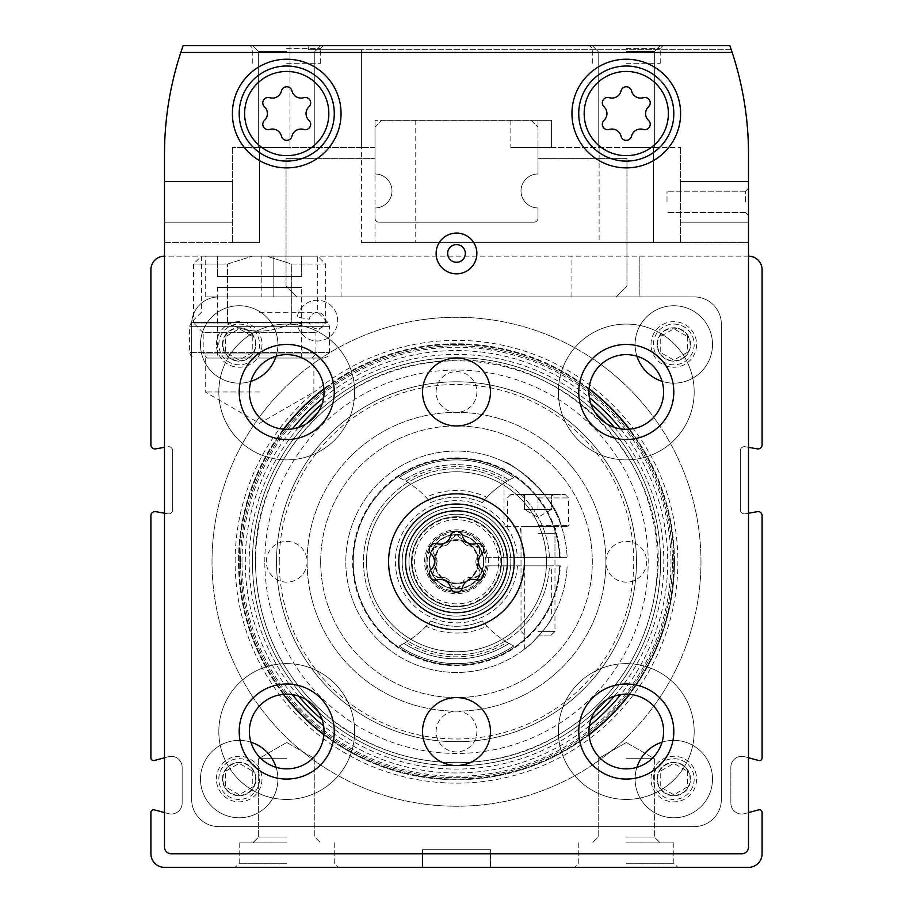<?xml version="1.0" encoding="UTF-8"?>
<svg xmlns="http://www.w3.org/2000/svg" width="913" height="913" viewBox="0 0 913 913"><rect width="100%" height="100%" fill="white"/><g stroke="black" fill="none" stroke-linecap="round" stroke-linejoin="round"><path stroke-width="0.68" stroke-dasharray="4.57 3.42" d="M164.488 513.22L167.855 513.814A4.074 4.074 0 0 0 172.637 509.808L172.637 450.737A4.074 4.074 0 0 0 167.855 446.719A4.074 4.074 0 0 1 172.637 450.737L172.637 509.808A4.074 4.074 0 0 1 167.855 513.814L155.689 511.668A4.074 4.074 0 0 0 150.907 515.685L150.907 757.87A2.716 2.716 0 0 0 154.331 760.495L168.471 756.706A10.865 10.865 0 0 1 182.144 767.205L182.144 803.155A10.865 10.865 0 0 1 168.471 813.654L154.331 809.865A2.716 2.716 0 0 0 150.907 812.49L150.907 853.769A13.581 13.581 0 0 0 164.488 867.35L748.512 867.35A13.581 13.581 0 0 0 762.093 853.769L762.093 812.49A2.716 2.716 0 0 0 758.669 809.865L744.529 813.654A10.865 10.865 0 0 1 730.856 803.155L730.856 767.205A10.865 10.865 0 0 1 744.529 756.706L758.669 760.495A2.716 2.716 0 0 0 762.093 757.87L762.093 515.685A4.074 4.074 0 0 0 757.311 511.668L745.145 513.814A4.074 4.074 0 0 1 740.363 509.808L740.363 450.737A4.074 4.074 0 0 1 745.145 446.719L757.311 448.865A4.074 4.074 0 0 0 762.093 444.848L762.093 269.746A13.581 13.581 0 0 0 748.512 256.165L639.853 256.165L639.853 296.919L218.823 296.919A27.162 27.162 0 0 0 191.65 324.081L191.65 799.446A27.162 27.162 0 0 0 218.823 826.607L694.177 826.607A27.162 27.162 0 0 0 721.35 799.446L721.35 324.081A27.162 27.162 0 0 0 694.177 296.919L218.823 296.919A27.162 27.162 0 0 0 191.65 324.081L191.65 799.446A27.162 27.162 0 0 0 218.823 826.607L694.177 826.607A27.162 27.162 0 0 0 721.35 799.446L721.35 324.081A27.162 27.162 0 0 0 694.177 296.919L639.853 296.919L639.853 256.165L164.488 256.165A13.581 13.581 0 0 0 150.907 269.746L150.907 444.848A4.074 4.074 0 0 0 155.689 448.865L164.488 447.313M629.548 694.325A217.99 217.99 0 0 0 629.548 429.19M589.068 388.71A217.99 217.99 0 0 0 323.932 388.71M283.452 429.19A217.99 217.99 0 0 0 283.452 694.325M323.932 734.805A217.99 217.99 0 0 0 589.068 734.805M674.49 561.757A217.99 217.99 0 0 0 456.5 343.767A217.99 217.99 0 0 0 238.51 561.757A217.99 217.99 0 0 0 456.5 779.748A217.99 217.99 0 0 0 674.49 561.757M286.728 867.35L235.12 867.35L286.728 867.35M626.272 867.35L677.88 867.35L626.272 867.35M490.452 867.35L422.548 867.35L490.452 867.35L422.548 867.35L490.452 867.35L490.452 849.695L422.548 849.695L490.452 849.695L422.548 849.695L422.548 867.35L422.548 849.695L490.452 849.695L490.452 867.35L490.452 849.695M164.488 757.767L168.471 756.706A10.865 10.865 0 0 1 182.144 767.205L182.144 803.155A10.865 10.865 0 0 1 168.471 813.654L164.488 812.593M748.512 812.593L744.529 813.654A10.865 10.865 0 0 1 730.856 803.155L730.856 767.205A10.865 10.865 0 0 1 744.529 756.706L748.512 757.767M748.512 513.22L745.145 513.814A4.074 4.074 0 0 1 740.363 509.808L740.363 450.737A4.074 4.074 0 0 1 745.145 446.719L748.512 447.313M259.566 256.165L317.735 256.165L259.566 256.165M748.512 256.165L164.488 256.165M273.147 256.165L205.231 256.165L273.147 256.165L273.147 296.919L273.147 256.165M653.434 779.063A20.371 20.371 0 0 1 683.997 761.431A20.371 20.371 0 0 1 683.997 796.707A20.371 20.371 0 0 1 653.434 779.063M218.823 779.063A20.371 20.371 0 0 1 249.375 761.431A20.371 20.371 0 0 1 249.375 796.707A20.371 20.371 0 0 1 218.823 779.063M218.823 344.452A20.371 20.371 0 0 1 249.375 326.808A20.371 20.371 0 0 1 249.375 362.096A20.371 20.371 0 0 1 218.823 344.452M653.434 344.452A20.371 20.371 0 0 1 683.997 326.808A20.371 20.371 0 0 1 683.997 362.096A20.371 20.371 0 0 1 653.434 344.452M700.967 561.757A244.467 244.467 0 0 0 334.261 350.044A244.467 244.467 0 0 0 334.261 773.482A244.467 244.467 0 0 0 700.967 561.757A244.467 244.467 0 0 0 334.261 350.044A244.467 244.467 0 0 0 334.261 773.482A244.467 244.467 0 0 0 700.967 561.757M309.256 322.049L297.227 324.172A20.371 20.371 0 0 0 328.486 337.65A20.371 20.371 0 0 0 328.486 303.618A20.371 20.371 0 0 0 297.227 317.096L309.256 319.219A8.149 8.149 0 0 1 321.764 313.821A8.149 8.149 0 0 1 321.764 327.447A8.149 8.149 0 0 1 309.256 322.049A8.149 8.149 0 0 0 321.764 327.447A8.149 8.149 0 0 0 321.764 313.821A8.149 8.149 0 0 0 309.256 319.219L297.227 317.096A20.371 20.371 0 0 1 328.486 303.618A20.371 20.371 0 0 1 328.486 337.65A20.371 20.371 0 0 1 297.227 324.172L309.256 322.049M434.485 561.757A22.015 22.015 0 0 1 467.513 542.687A22.015 22.015 0 0 1 467.513 580.828A22.015 22.015 0 0 1 434.485 561.757A22.015 22.015 0 0 1 467.513 542.687A22.015 22.015 0 0 1 467.513 580.828A22.015 22.015 0 0 1 434.485 561.757M408.967 561.757A47.533 47.533 0 0 1 480.272 520.593A47.533 47.533 0 0 1 480.272 602.922A47.533 47.533 0 0 1 408.967 561.757M402.177 561.757A54.324 54.324 0 0 1 483.662 514.715A54.324 54.324 0 0 1 483.662 608.811A54.324 54.324 0 0 1 402.177 561.757A54.324 54.324 0 0 1 483.662 514.715A54.324 54.324 0 0 1 483.662 608.811A54.324 54.324 0 0 1 402.177 561.757M320.68 561.757A135.82 135.82 0 0 1 524.404 444.14A135.82 135.82 0 0 1 524.404 679.386A135.82 135.82 0 0 1 320.68 561.757A135.82 135.82 0 0 1 524.404 444.14A135.82 135.82 0 0 1 524.404 679.386A135.82 135.82 0 0 1 320.68 561.757M242.002 561.757A214.498 214.498 0 0 1 563.743 375.996A214.498 214.498 0 0 1 563.743 747.519A214.498 214.498 0 0 1 242.002 561.757M436.129 391.985A20.371 20.371 0 0 1 466.691 374.341A20.371 20.371 0 0 1 466.691 409.629A20.371 20.371 0 0 1 436.129 391.985A20.371 20.371 0 0 1 466.691 374.341A20.371 20.371 0 0 1 466.691 409.629A20.371 20.371 0 0 1 436.129 391.985M605.901 561.757A20.371 20.371 0 0 1 636.464 544.114A20.371 20.371 0 0 1 636.464 579.401A20.371 20.371 0 0 1 605.901 561.757A20.371 20.371 0 0 1 636.464 544.114A20.371 20.371 0 0 1 636.464 579.401A20.371 20.371 0 0 1 605.901 561.757A149.401 149.401 0 0 0 456.5 412.356A149.401 149.401 0 0 0 307.099 561.757A149.401 149.401 0 0 0 456.5 711.159A149.401 149.401 0 0 0 605.901 561.757M436.129 731.53A20.371 20.371 0 0 1 466.691 713.886A20.371 20.371 0 0 1 466.691 749.174A20.371 20.371 0 0 1 436.129 731.53A20.371 20.371 0 0 1 466.691 713.886A20.371 20.371 0 0 1 466.691 749.174A20.371 20.371 0 0 1 436.129 731.53M266.356 561.757A20.371 20.371 0 0 1 296.919 544.114A20.371 20.371 0 0 1 296.919 579.401A20.371 20.371 0 0 1 266.356 561.757A20.371 20.371 0 0 1 296.919 544.114A20.371 20.371 0 0 1 296.919 579.401A20.371 20.371 0 0 1 266.356 561.757M240.553 561.757A215.947 215.947 0 0 1 564.474 374.741A215.947 215.947 0 0 1 564.474 748.774A215.947 215.947 0 0 1 240.553 561.757A215.947 215.947 0 0 1 564.474 374.741A215.947 215.947 0 0 1 564.474 748.774A215.947 215.947 0 0 1 240.553 561.757M239.195 561.757A217.305 217.305 0 0 1 565.158 373.565A217.305 217.305 0 0 1 565.158 749.95A217.305 217.305 0 0 1 239.195 561.757A217.305 217.305 0 0 1 565.158 373.565A217.305 217.305 0 0 1 565.158 749.95A217.305 217.305 0 0 1 239.195 561.757A217.305 217.305 0 0 1 565.158 373.565A217.305 217.305 0 0 1 565.158 749.95A217.305 217.305 0 0 1 239.195 561.757M259.566 312.303L317.735 312.303L259.566 312.303M259.566 358.033L324.081 358.033L259.566 358.033M259.566 391.985L205.231 391.985L259.566 391.985M250.927 381.337A38.711 38.711 0 0 1 200.483 344.452A38.711 38.711 0 0 1 258.55 310.922A38.711 38.711 0 0 1 258.55 377.971A38.711 38.711 0 0 1 200.483 344.452A38.711 38.711 0 0 1 245.129 306.197A38.711 38.711 0 0 1 276.08 356.184M276.08 767.331A38.711 38.711 0 0 1 245.129 817.318A38.711 38.711 0 0 1 200.483 779.063A38.711 38.711 0 0 1 258.55 745.544A38.711 38.711 0 0 1 258.55 812.593A38.711 38.711 0 0 1 200.483 779.063A38.711 38.711 0 0 1 250.927 742.178M662.073 742.178A38.711 38.711 0 0 1 711.706 771.177A38.711 38.711 0 0 1 677.777 817.569A38.711 38.711 0 0 1 635.106 779.063A38.711 38.711 0 0 1 693.161 745.544A38.711 38.711 0 0 1 693.161 812.593A38.711 38.711 0 0 1 636.92 767.331M636.92 356.184A38.711 38.711 0 0 1 693.161 310.922A38.711 38.711 0 0 1 693.161 377.971A38.711 38.711 0 0 1 635.106 344.452A38.711 38.711 0 0 1 677.777 305.946A38.711 38.711 0 0 1 711.706 352.35A38.711 38.711 0 0 1 662.073 381.337M657.508 344.452A16.297 16.297 0 0 1 678.028 328.703A16.297 16.297 0 0 1 687.923 352.601A16.297 16.297 0 0 1 657.508 344.452M687.386 336.612L687.386 352.292L673.805 360.133L660.225 352.292L660.225 336.612L673.805 328.771L687.386 336.612L673.805 328.771L660.225 336.612L660.225 352.292L673.805 360.133L687.386 352.292L687.386 336.612M651.015 344.452A22.791 22.791 0 0 1 685.207 324.708A22.791 22.791 0 0 1 685.207 364.184A22.791 22.791 0 0 1 651.015 344.452M657.508 779.063A16.297 16.297 0 0 1 678.028 763.325A16.297 16.297 0 0 1 687.923 787.223A16.297 16.297 0 0 1 657.508 779.063M687.386 771.223L687.386 786.915L673.805 794.755L660.225 786.915L660.225 771.223L673.805 763.382L687.386 771.223L673.805 763.382L660.225 771.223L660.225 786.915L673.805 794.755L687.386 786.915L687.386 771.223M651.015 779.063A22.791 22.791 0 0 1 685.207 759.331A22.791 22.791 0 0 1 685.207 798.807A22.791 22.791 0 0 1 651.015 779.063M222.898 779.063A16.297 16.297 0 0 1 243.406 763.325A16.297 16.297 0 0 1 253.3 787.223A16.297 16.297 0 0 1 222.898 779.063M252.775 771.223L252.775 786.915L239.195 794.755L225.614 786.915L225.614 771.223L239.195 763.382L252.775 771.223L239.195 763.382L225.614 771.223L225.614 786.915L239.195 794.755L252.775 786.915L252.775 771.223M216.404 779.063A22.791 22.791 0 0 1 250.584 759.331A22.791 22.791 0 0 1 250.584 798.807A22.791 22.791 0 0 1 216.404 779.063M222.898 344.452A16.297 16.297 0 0 1 243.406 328.703A16.297 16.297 0 0 1 253.3 352.601A16.297 16.297 0 0 1 222.898 344.452M252.775 336.612L252.775 352.292L239.195 360.133L225.614 352.292L225.614 336.612L239.195 328.771L252.775 336.612L239.195 328.771L225.614 336.612L225.614 352.292L239.195 360.133L252.775 352.292L252.775 336.612M216.404 344.452A22.791 22.791 0 0 1 250.584 324.708A22.791 22.791 0 0 1 250.584 364.184A22.791 22.791 0 0 1 216.404 344.452M264.816 561.757A191.684 191.684 0 0 1 552.342 395.751A191.684 191.684 0 0 1 552.342 727.764A191.684 191.684 0 0 1 264.816 561.757M276.536 561.757A179.964 179.964 0 0 1 546.476 405.908A179.964 179.964 0 0 1 546.476 717.607A179.964 179.964 0 0 1 276.536 561.757A179.964 179.964 0 0 1 546.476 405.908A179.964 179.964 0 0 1 546.476 717.607A179.964 179.964 0 0 1 276.536 561.757A179.964 179.964 0 0 1 546.476 405.908A179.964 179.964 0 0 1 546.476 717.607A179.964 179.964 0 0 1 276.536 561.757A179.964 179.964 0 0 1 546.476 405.908A179.964 179.964 0 0 1 546.476 717.607A179.964 179.964 0 0 1 276.536 561.757M261.826 296.919L205.231 296.919L261.826 296.919L261.826 256.165L261.826 296.919M732.18 52.44L732.18 52.44A325.964 325.964 0 0 1 748.512 154.308A325.964 325.964 0 0 0 732.18 52.44L180.82 52.44A325.964 325.964 0 0 0 164.488 154.308L164.488 846.979A6.79 6.79 0 0 0 171.279 853.769L741.721 853.769A6.79 6.79 0 0 0 748.512 846.979L748.512 154.308L748.512 242.584L653.434 242.584L653.434 147.518L653.434 242.584L653.434 147.518L653.434 242.584L653.434 147.518L680.596 147.518L510.824 147.518L551.578 147.518L551.578 120.345L551.578 147.518L551.578 120.345L551.578 147.518L551.578 120.345L551.578 147.518L537.985 147.518L537.985 127.135L537.985 147.518L537.985 127.135L537.985 147.518L537.985 127.135L531.195 120.345L381.805 120.345L375.015 127.135L375.015 173.995L375.015 158.383L286.043 158.383L286.043 286.043L296.919 296.919L616.081 296.919L626.957 286.043L626.957 158.383L537.985 158.383L537.985 173.995L537.985 120.345L537.985 127.135L537.985 120.345L537.985 127.135L537.985 120.345L551.578 120.345L375.015 120.345L551.578 120.345L537.985 120.345L551.578 120.345L537.985 120.345L537.985 147.518L551.578 147.518L537.985 147.518L551.578 147.518L537.985 147.518L537.985 127.135L531.195 120.345L381.805 120.345L375.015 127.135L375.015 173.995A16.982 16.982 0 0 1 391.985 190.977A16.982 16.982 0 0 1 375.015 207.947L375.015 218.139L375.015 207.947A16.982 16.982 0 0 0 391.985 190.977A16.982 16.982 0 0 0 375.015 173.995L375.015 158.383L286.043 158.383L286.043 286.043L296.919 296.919L616.081 296.919L626.957 286.043L626.957 158.383L537.985 158.383L537.985 173.995A16.982 16.982 0 0 0 521.015 190.977A16.982 16.982 0 0 0 537.985 207.947L537.985 218.139L537.985 207.947A16.982 16.982 0 0 1 521.015 190.977A16.982 16.982 0 0 1 537.985 173.995L537.985 147.518L653.434 147.518L653.434 242.584L680.596 242.584L361.422 242.584L748.512 242.584L748.512 154.308A325.964 325.964 0 0 0 731.279 49.724L361.422 49.724L361.422 242.584L361.422 147.518L259.566 147.518L259.566 242.584L259.566 147.518L259.566 242.584L232.404 242.584L259.566 242.584L232.404 242.584L259.566 242.584L259.566 147.518L259.566 242.584L259.566 147.518L375.015 147.518L375.015 242.584L375.015 120.345L375.015 147.518L361.422 147.518L361.422 49.724L308.24 49.724L731.279 49.724A325.964 325.964 0 0 0 729.864 45.65L308.24 45.65L308.24 49.724M533.911 222.213A4.074 4.074 0 0 0 537.985 218.139A4.074 4.074 0 0 1 533.911 222.213L379.089 222.213L533.911 222.213A4.074 4.074 0 0 0 537.985 218.139A4.074 4.074 0 0 1 533.911 222.213M375.015 218.139A4.074 4.074 0 0 0 379.089 222.213A4.074 4.074 0 0 1 375.015 218.139A4.074 4.074 0 0 0 379.089 222.213A4.074 4.074 0 0 1 375.015 218.139M657.109 344.452A16.696 16.696 0 0 1 682.159 329.992A16.696 16.696 0 0 1 682.159 358.912A16.696 16.696 0 0 1 657.109 344.452A16.696 16.696 0 0 1 682.159 329.992A16.696 16.696 0 0 1 682.159 358.912A16.696 16.696 0 0 1 657.109 344.452M222.487 344.452A16.696 16.696 0 0 1 247.537 329.992A16.696 16.696 0 0 1 247.537 358.912A16.696 16.696 0 0 1 222.487 344.452A16.696 16.696 0 0 1 247.537 329.992A16.696 16.696 0 0 1 247.537 358.912A16.696 16.696 0 0 1 222.487 344.452M222.487 779.063A16.696 16.696 0 0 1 247.537 764.603A16.696 16.696 0 0 1 247.537 793.534A16.696 16.696 0 0 1 222.487 779.063A16.696 16.696 0 0 1 247.537 764.603A16.696 16.696 0 0 1 247.537 793.534A16.696 16.696 0 0 1 222.487 779.063M657.109 779.063A16.696 16.696 0 0 1 682.159 764.603A16.696 16.696 0 0 1 682.159 793.534A16.696 16.696 0 0 1 657.109 779.063A16.696 16.696 0 0 1 682.159 764.603A16.696 16.696 0 0 1 682.159 793.534A16.696 16.696 0 0 1 657.109 779.063M626.272 758.692L654.347 758.692L626.272 758.692M626.272 837.027L654.347 837.027L626.272 837.027M626.272 842.904L673.805 842.904L626.272 842.904M626.272 863.276L673.805 863.276L626.272 863.276M286.728 758.692L258.653 758.692L286.728 758.692M286.728 837.027L258.653 837.027L286.728 837.027M286.728 842.904L239.195 842.904L286.728 842.904M286.728 863.276L239.195 863.276L286.728 863.276M411.512 561.757A44.988 44.988 0 0 1 478.994 522.795A44.988 44.988 0 0 1 478.994 600.72A44.988 44.988 0 0 1 411.512 561.757A44.988 44.988 0 0 1 478.994 522.795A44.988 44.988 0 0 1 478.994 600.72A44.988 44.988 0 0 1 411.512 561.757A44.988 44.988 0 0 1 478.994 522.795A44.988 44.988 0 0 1 478.994 600.72A44.988 44.988 0 0 1 411.512 561.757A44.988 44.988 0 0 1 478.994 522.795A44.988 44.988 0 0 1 478.994 600.72A44.988 44.988 0 0 1 411.512 561.757M366.524 561.757A89.976 89.976 0 0 1 501.488 483.833A89.976 89.976 0 0 1 501.488 639.682A89.976 89.976 0 0 1 366.524 561.757A89.976 89.976 0 0 1 501.488 483.833A89.976 89.976 0 0 1 501.488 639.682A89.976 89.976 0 0 1 366.524 561.757A89.976 89.976 0 0 1 501.488 483.833A89.976 89.976 0 0 1 501.488 639.682A89.976 89.976 0 0 1 366.524 561.757A89.976 89.976 0 0 1 501.488 483.833A89.976 89.976 0 0 1 501.488 639.682A89.976 89.976 0 0 1 366.524 561.757M447.667 253.449A8.833 8.833 0 0 1 460.917 245.802A8.833 8.833 0 0 1 460.917 261.095A8.833 8.833 0 0 1 447.667 253.449M291.692 264.062L325.621 264.062L291.692 264.062L266.767 256.165L317.735 256.165L266.767 256.165L291.692 264.062L291.692 322.974L325.621 322.974L291.692 322.974L291.692 264.062M217.465 256.165L301.667 256.165L217.465 256.165L217.465 276.536L217.465 256.165M252.353 256.165L201.396 256.165L266.767 256.165L252.353 256.165L227.44 264.062L193.499 264.062L227.44 264.062L252.353 256.165M217.465 287.401L301.667 287.401L217.465 287.401L217.465 358.033L301.667 358.033L217.465 358.033M207.274 358.033L311.858 358.033L207.274 358.033L203.2 353.959L315.932 353.959L203.2 353.959L203.2 332.674L315.932 332.674L203.2 332.674L193.499 322.974L227.44 322.974L193.499 322.974L193.499 264.062L201.396 256.165L201.396 312.303L191.205 322.483L327.915 322.483L191.205 322.483L189.619 326.329L329.513 326.329L189.619 326.329L189.619 352.601L329.513 352.601L189.619 352.601L191.182 356.412L195.051 358.033M291.692 322.974C270.18 333.838 248.758 333.838 227.44 322.974C248.941 333.838 270.362 333.838 291.692 322.974M227.44 322.974L227.44 264.062L227.44 322.974M301.667 276.536L217.465 276.536L301.667 276.536L301.667 256.165L301.667 276.536M626.272 45.65L662.941 45.65L626.272 45.65M286.728 45.65L323.396 45.65L286.728 45.65M180.82 52.44L180.82 52.44A325.964 325.964 0 0 0 164.488 154.308C164.568 117.035 170.777 80.812 183.136 45.65L308.24 45.65M259.566 147.518L232.404 147.518L259.566 147.518M286.728 147.518L258.653 147.518L286.728 147.518M164.488 242.584L259.566 242.584L164.488 242.584L164.488 154.308L164.488 242.584M164.488 201.841L164.488 181.47L164.488 201.841M626.272 147.518L654.347 147.518L626.272 147.518M476.871 253.449A20.371 20.371 0 0 0 446.309 235.805A20.371 20.371 0 0 0 446.309 271.093A20.371 20.371 0 0 0 476.871 253.449M558.368 391.985A67.904 67.904 0 0 1 660.225 333.177A67.904 67.904 0 0 1 660.225 450.794A67.904 67.904 0 0 1 558.368 391.985A67.904 67.904 0 0 1 660.225 333.177A67.904 67.904 0 0 1 660.225 450.794A67.904 67.904 0 0 1 558.368 391.985M218.823 731.53A67.904 67.904 0 0 1 320.68 672.721A67.904 67.904 0 0 1 320.68 790.338A67.904 67.904 0 0 1 218.823 731.53A67.904 67.904 0 0 1 320.68 672.721A67.904 67.904 0 0 1 320.68 790.338A67.904 67.904 0 0 1 218.823 731.53M218.823 391.985A67.904 67.904 0 0 1 320.68 333.177A67.904 67.904 0 0 1 320.68 450.794A67.904 67.904 0 0 1 218.823 391.985A67.904 67.904 0 0 1 320.68 333.177A67.904 67.904 0 0 1 320.68 450.794A67.904 67.904 0 0 1 218.823 391.985M558.368 731.53A67.904 67.904 0 0 1 660.225 672.721A67.904 67.904 0 0 1 660.225 790.338A67.904 67.904 0 0 1 558.368 731.53A67.904 67.904 0 0 1 660.225 672.721A67.904 67.904 0 0 1 660.225 790.338A67.904 67.904 0 0 1 558.368 731.53M578.739 391.985A47.533 47.533 0 0 1 650.045 350.82A47.533 47.533 0 0 1 650.045 433.15A47.533 47.533 0 0 1 578.739 391.985M588.919 391.985A37.353 37.353 0 0 1 644.943 359.642A37.353 37.353 0 0 1 644.943 424.328A37.353 37.353 0 0 1 588.919 391.985M239.195 731.53A47.533 47.533 0 0 1 310.5 690.365A47.533 47.533 0 0 1 310.5 772.695A47.533 47.533 0 0 1 239.195 731.53M249.375 731.53A37.353 37.353 0 0 1 305.399 699.187A37.353 37.353 0 0 1 305.399 763.873A37.353 37.353 0 0 1 249.375 731.53M239.195 391.985A47.533 47.533 0 0 1 310.5 350.82A47.533 47.533 0 0 1 310.5 433.15A47.533 47.533 0 0 1 239.195 391.985M249.375 391.985A37.353 37.353 0 0 1 305.399 359.642A37.353 37.353 0 0 1 305.399 424.328A37.353 37.353 0 0 1 249.375 391.985M578.739 731.53A47.533 47.533 0 0 1 650.045 690.365A47.533 47.533 0 0 1 650.045 772.695A47.533 47.533 0 0 1 578.739 731.53M588.919 731.53A37.353 37.353 0 0 1 644.943 699.187A37.353 37.353 0 0 1 644.943 763.873A37.353 37.353 0 0 1 588.919 731.53M388.596 561.757A67.904 67.904 0 0 1 490.452 502.949A67.904 67.904 0 0 1 490.452 620.566A67.904 67.904 0 0 1 388.596 561.757M398.776 561.757A57.724 57.724 0 0 1 485.362 511.771A57.724 57.724 0 0 1 485.362 611.744A57.724 57.724 0 0 1 398.776 561.757M490.452 391.985A33.952 33.952 0 0 0 439.518 362.587A33.952 33.952 0 0 0 439.518 421.395A33.952 33.952 0 0 0 490.452 391.985M490.452 731.53A33.952 33.952 0 0 0 439.518 702.131A33.952 33.952 0 0 0 439.518 760.94A33.952 33.952 0 0 0 490.452 731.53M748.512 201.841L748.512 181.47L748.512 201.841M286.728 51.527L258.653 51.527L286.728 51.527M626.272 51.527L654.347 51.527L626.272 51.527M286.728 48.366L320.68 48.366L286.728 48.366M286.728 63.305L320.68 63.305L286.728 63.305M626.272 48.366L660.225 48.366L626.272 48.366M626.272 63.305L660.225 63.305L626.272 63.305M680.596 201.841L680.596 181.47L680.596 201.841M232.404 201.841L232.404 181.47L232.404 201.841M745.567 201.841L745.567 191.205L745.567 201.841M667.015 201.841L667.015 191.205L667.015 201.841M232.404 113.554A54.324 54.324 0 0 1 313.889 66.512A54.324 54.324 0 0 1 313.889 160.608A54.324 54.324 0 0 1 232.404 113.554M239.195 113.554A47.533 47.533 0 0 1 310.5 72.389A47.533 47.533 0 0 1 310.5 154.731A47.533 47.533 0 0 1 239.195 113.554M571.949 113.554A54.324 54.324 0 0 1 653.434 66.512A54.324 54.324 0 0 1 653.434 160.608A54.324 54.324 0 0 1 571.949 113.554M578.739 113.554A47.533 47.533 0 0 1 650.045 72.389A47.533 47.533 0 0 1 650.045 154.731A47.533 47.533 0 0 1 578.739 113.554M264.462 120.39A9.392 9.392 0 0 0 264.462 106.73A5.364 5.364 0 0 1 269.677 97.691A9.392 9.392 0 0 0 281.512 90.866A5.364 5.364 0 0 1 291.943 90.866A9.392 9.392 0 0 0 303.778 97.691A5.364 5.364 0 0 1 308.993 106.73A9.392 9.392 0 0 0 308.993 120.39A5.364 5.364 0 0 1 303.778 129.429A9.392 9.392 0 0 0 291.943 136.254A5.364 5.364 0 0 1 281.512 136.254A9.392 9.392 0 0 0 269.677 129.429A5.364 5.364 0 0 1 264.462 120.39M604.007 120.39A9.392 9.392 0 0 0 604.007 106.73A5.364 5.364 0 0 1 609.222 97.691A9.392 9.392 0 0 0 621.057 90.866A5.364 5.364 0 0 1 631.488 90.866A9.392 9.392 0 0 0 643.323 97.691A5.364 5.364 0 0 1 648.538 106.73A9.392 9.392 0 0 0 648.538 120.39A5.364 5.364 0 0 1 643.323 129.429A9.392 9.392 0 0 0 631.488 136.254A5.364 5.364 0 0 1 621.057 136.254A9.392 9.392 0 0 0 609.222 129.429A5.364 5.364 0 0 1 604.007 120.39M431.13 569.541A10.694 10.694 0 0 0 431.13 553.986A6.117 6.117 0 0 1 437.076 543.68A10.694 10.694 0 0 0 450.554 535.897A6.117 6.117 0 0 1 462.446 535.897A10.694 10.694 0 0 0 475.924 543.68A6.117 6.117 0 0 1 481.87 553.986A10.694 10.694 0 0 0 481.87 569.541A6.117 6.117 0 0 1 475.924 579.835A10.694 10.694 0 0 0 462.446 587.618A6.117 6.117 0 0 1 450.554 587.618A10.694 10.694 0 0 0 437.076 579.835A6.117 6.117 0 0 1 431.13 569.541M375.015 207.947A16.982 16.982 0 0 0 391.985 190.977A16.982 16.982 0 0 0 375.015 173.995A16.982 16.982 0 0 1 391.985 190.977A16.982 16.982 0 0 1 375.015 207.947M537.985 173.995A16.982 16.982 0 0 0 521.015 190.977A16.982 16.982 0 0 0 537.985 207.947A16.982 16.982 0 0 1 521.015 190.977A16.982 16.982 0 0 1 537.985 173.995M307.099 561.757A149.401 149.401 0 0 1 531.195 432.374A149.401 149.401 0 0 1 531.195 691.141A149.401 149.401 0 0 1 307.099 561.757M279.252 561.757A177.248 177.248 0 0 1 545.118 408.259A177.248 177.248 0 0 1 545.118 715.256A177.248 177.248 0 0 1 279.252 561.757M551.657 618.306C550.653 623.237 527.611 648.607 524.324 649.246C527.634 648.584 550.653 623.225 551.657 618.306L551.657 565.832L524.324 565.832L551.657 565.832M560.32 565.832L510.675 565.832L560.32 565.832A103.899 103.899 0 0 1 403.375 651.049A103.899 103.899 0 0 1 403.375 472.466A103.899 103.899 0 0 1 560.32 557.683L517.477 557.683A61.114 61.114 0 0 0 424.773 509.522A61.114 61.114 0 0 0 424.773 613.993A61.114 61.114 0 0 0 517.477 565.832M549.443 565.832L559.646 565.832L549.443 565.832A93.035 93.035 0 0 1 408.807 641.645A93.035 93.035 0 0 1 408.807 481.881A93.035 93.035 0 0 1 549.443 557.683A93.035 93.035 0 0 0 408.807 481.881A93.035 93.035 0 0 0 408.807 641.645A93.035 93.035 0 0 0 549.443 565.832M486.789 565.832L510.675 565.832L486.789 565.832A30.563 30.563 0 0 1 440.055 587.515A30.563 30.563 0 0 1 440.055 535.999A30.563 30.563 0 0 1 486.789 557.683A30.563 30.563 0 0 0 440.055 535.999A30.563 30.563 0 0 0 440.055 587.515A30.563 30.563 0 0 0 486.789 565.832M560.32 557.683L567.121 557.683A110.69 110.69 0 0 0 399.985 466.589A110.69 110.69 0 0 0 399.985 656.938A110.69 110.69 0 0 0 567.121 565.832A110.69 110.69 0 0 1 399.985 656.938A110.69 110.69 0 0 1 399.985 466.589A110.69 110.69 0 0 1 567.121 557.683L559.646 557.683A103.226 103.226 0 0 0 403.717 473.048A103.226 103.226 0 0 0 403.717 650.467A103.226 103.226 0 0 0 559.646 565.832A103.226 103.226 0 0 1 403.717 650.467A103.226 103.226 0 0 1 403.717 473.048A103.226 103.226 0 0 1 559.646 557.683L549.443 557.683L559.646 557.683A103.226 103.226 0 0 0 403.717 473.048A103.226 103.226 0 0 0 403.717 650.467A103.226 103.226 0 0 0 559.646 565.832A103.226 103.226 0 0 1 403.717 650.467A103.226 103.226 0 0 1 403.717 473.048A103.226 103.226 0 0 1 559.646 557.683L510.675 557.683A54.324 54.324 0 0 0 428.163 515.4A54.324 54.324 0 0 0 428.163 608.115A54.324 54.324 0 0 0 510.675 565.832A54.324 54.324 0 0 1 428.163 608.115A54.324 54.324 0 0 1 428.163 515.4A54.324 54.324 0 0 1 510.675 557.683L517.477 557.683M561.404 526.447C555.88 495.223 509.294 461.088 504.033 461.795C508.929 461.019 555.926 495.04 561.404 526.447C555.88 495.223 509.294 461.088 504.033 461.795C508.929 461.019 555.926 495.04 561.404 526.447L504.033 526.447L561.404 526.447M486.789 557.683L510.675 557.683A54.324 54.324 0 0 0 428.163 515.4A54.324 54.324 0 0 0 428.163 608.115A54.324 54.324 0 0 0 510.675 565.832A54.324 54.324 0 0 1 428.163 608.115A54.324 54.324 0 0 1 428.163 515.4A54.324 54.324 0 0 1 510.675 557.683L486.789 557.683M399.175 477.556A93.719 93.719 0 0 1 430.731 502.618A64.515 64.515 0 0 1 482.269 502.618A93.719 93.719 0 0 1 513.825 477.556A101.868 101.868 0 0 0 399.175 477.556A101.868 101.868 0 0 1 513.825 477.556A101.868 101.868 0 0 0 399.175 477.556A93.719 93.719 0 0 1 403.98 480.078A93.719 93.719 0 0 0 399.175 477.556A101.868 101.868 0 0 1 513.825 477.556A93.719 93.719 0 0 0 509.02 480.078A97.109 97.109 0 0 0 403.98 480.078A97.109 97.109 0 0 1 509.02 480.078A93.719 93.719 0 0 1 513.825 477.556L507.035 481.231A95.078 95.078 0 0 0 405.965 481.231L399.175 477.556M430.731 620.897A64.515 64.515 0 0 0 482.269 620.897L486.96 626.227A71.305 71.305 0 0 1 426.04 626.227L430.731 620.897A93.719 93.719 0 0 1 399.175 645.959A101.868 101.868 0 0 0 513.825 645.959A101.868 101.868 0 0 1 399.175 645.959A93.719 93.719 0 0 0 403.98 643.437A97.109 97.109 0 0 0 509.02 643.437A93.719 93.719 0 0 0 513.825 645.959A93.719 93.719 0 0 1 482.269 620.897A64.515 64.515 0 0 1 430.731 620.897M482.269 502.618A64.515 64.515 0 0 0 430.731 502.618L426.04 497.288A71.305 71.305 0 0 1 486.96 497.288L482.269 502.618M405.965 481.231A93.719 93.719 0 0 1 426.04 497.288M486.96 497.288A93.719 93.719 0 0 1 507.035 481.231M513.825 645.959A93.719 93.719 0 0 1 509.02 643.437A97.109 97.109 0 0 1 403.98 643.437A93.719 93.719 0 0 1 399.175 645.959A101.868 101.868 0 0 0 513.825 645.959A101.868 101.868 0 0 1 399.175 645.959L405.965 642.284A95.078 95.078 0 0 0 507.035 642.284L513.825 645.959M507.035 642.284A93.719 93.719 0 0 1 486.96 626.227M426.04 626.227A93.719 93.719 0 0 1 405.965 642.284M554.967 526.447L521.015 526.447L554.967 526.447L554.967 557.683L521.015 557.683L554.967 557.683M456.5 517.42A44.349 44.349 0 0 0 418.097 583.932A44.349 44.349 0 0 0 494.903 583.932A44.349 44.349 0 0 0 456.5 517.42M456.5 514.224A47.533 47.533 0 0 0 415.335 585.53A47.533 47.533 0 0 0 497.665 585.53A47.533 47.533 0 0 0 456.5 514.224A47.533 47.533 0 0 0 415.335 585.53A47.533 47.533 0 0 0 497.665 585.53A47.533 47.533 0 0 0 456.5 514.224A47.533 47.533 0 0 0 415.335 585.53A47.533 47.533 0 0 0 497.665 585.53A47.533 47.533 0 0 0 456.5 514.224M456.5 588.588A26.819 26.819 0 0 0 479.736 548.348A26.819 26.819 0 0 0 433.264 548.348A26.819 26.819 0 0 0 456.5 588.588L451.284 584.457C449.276 578.865 445.339 576.582 439.45 577.632L433.264 575.167L434.234 568.582L437.179 561.757L434.234 554.933L433.264 548.348L439.45 545.894C445.304 546.955 449.242 544.673 451.284 539.058L456.5 534.938L461.716 539.058C463.724 544.662 467.661 546.933 473.55 545.894C467.696 546.955 463.758 544.673 461.716 539.058C458.258 533.774 454.777 533.774 451.284 539.058C449.276 544.662 445.339 546.933 439.45 545.894C433.139 546.248 431.404 549.261 434.234 554.933C438.08 559.464 438.08 564.017 434.234 568.582C431.381 574.231 433.127 577.244 439.45 577.632C445.304 576.571 449.242 578.842 451.284 584.457C454.742 589.752 458.223 589.752 461.716 584.457C463.724 578.865 467.661 576.582 473.55 577.632C467.696 576.571 463.758 578.842 461.716 584.457L456.5 588.588M479.736 575.167L473.55 577.632C479.861 577.267 481.596 574.254 478.766 568.582C474.92 564.051 474.92 559.498 478.766 554.933C474.92 559.464 474.92 564.017 478.766 568.582L479.736 575.167M479.736 548.348L478.766 554.933C481.619 549.284 479.873 546.271 473.55 545.894L479.736 548.348M483.662 561.757A27.162 27.162 0 0 0 442.919 538.236A27.162 27.162 0 0 0 442.919 585.279A27.162 27.162 0 0 0 483.662 561.757A27.162 27.162 0 0 0 442.919 538.236A27.162 27.162 0 0 0 442.919 585.279A27.162 27.162 0 0 0 483.662 561.757M477.83 561.757A21.33 21.33 0 0 0 445.829 543.292A21.33 21.33 0 0 0 445.829 580.234A21.33 21.33 0 0 0 477.83 561.757M551.578 494.526L524.404 494.526L524.404 496.626L524.404 494.526L522.304 494.526L551.578 494.526L537.985 494.526L551.578 494.526L551.578 496.626L551.578 494.526L553.677 494.526L551.578 494.526L551.578 509.465L524.404 509.465L551.578 509.465L544.787 509.465L551.578 509.465L551.578 494.526M537.985 494.526L565.158 494.526L510.824 494.526L537.985 494.526L537.985 509.465L544.787 509.465L537.985 509.465L537.985 494.526M537.985 497.927L568.548 497.927L537.985 497.927M537.985 525.603L568.548 525.603L537.985 525.603M537.985 526.447L567.703 526.447L537.985 526.447M537.985 533.375L554.967 533.375L537.985 533.375M537.985 631.351L554.967 631.351L537.985 631.351M537.985 635.106L551.224 635.106L537.985 635.106M524.404 509.465L524.404 494.526L524.404 509.465L537.985 517.306L551.578 509.465M235.12 561.757A221.38 221.38 0 0 1 567.19 370.039A221.38 221.38 0 0 1 567.19 753.487A221.38 221.38 0 0 1 235.12 561.757M252.445 561.757A204.056 204.056 0 0 1 558.528 385.035A204.056 204.056 0 0 1 558.528 738.48A204.056 204.056 0 0 1 252.445 561.757A204.056 204.056 0 0 1 558.528 385.035A204.056 204.056 0 0 1 558.528 738.48A204.056 204.056 0 0 1 252.445 561.757M255.56 561.757A200.94 200.94 0 0 1 556.964 387.74A200.94 200.94 0 0 1 556.964 735.775A200.94 200.94 0 0 1 255.56 561.757M298.619 696.128A207.319 207.319 0 0 1 298.619 427.398M322.129 403.877A207.319 207.319 0 0 1 590.871 403.877M614.381 427.398A207.319 207.319 0 0 1 614.381 696.128M590.871 719.638A207.319 207.319 0 0 1 322.129 719.638M292.308 694.599A211.2 211.2 0 0 1 292.308 428.916M323.659 397.577A211.2 211.2 0 0 1 589.341 397.577M620.692 428.916A211.2 211.2 0 0 1 620.692 694.599M589.341 725.949A211.2 211.2 0 0 1 323.659 725.949M341.051 296.919L341.051 256.165M571.949 296.919L571.949 256.165M289.935 45.65L289.935 147.518M599.111 147.518L599.111 242.584M510.824 120.345L510.824 147.518M415.757 120.345L415.757 242.584M488.421 561.757A31.921 31.921 0 0 0 440.545 534.116A31.921 31.921 0 0 0 440.545 589.399A31.921 31.921 0 0 0 488.421 561.757M456.5 519.657A42.101 42.101 0 0 0 420.037 582.814A42.101 42.101 0 0 0 492.963 582.814A42.101 42.101 0 0 0 456.5 519.657M483.833 561.757A27.333 27.333 0 0 0 442.828 538.088A27.333 27.333 0 0 0 442.828 585.438A27.333 27.333 0 0 0 483.833 561.757M485.876 561.757A29.376 29.376 0 0 0 441.812 536.319A29.376 29.376 0 0 0 441.812 587.196A29.376 29.376 0 0 0 485.876 561.757M255.423 561.757C256.37 619.356 277.518 668.213 318.854 708.34C381.451 769.008 484.529 780.387 558.859 734.828C614.027 700.511 646.404 651.22 655.99 586.956C676.328 462.035 556.234 341.93 431.301 362.267C333.496 372.538 253.346 463.473 255.423 561.757M311.858 358.033L315.932 353.959L315.932 332.674L325.621 322.974L325.621 264.062L317.735 256.165L317.735 312.303L327.915 322.483L329.513 326.329L329.513 352.601L327.95 356.412L324.081 358.033M205.231 358.033L205.231 391.985L259.566 423.347L313.889 391.985L313.889 358.033M422.548 849.695L422.548 867.35M205.231 296.919L205.231 256.165M626.272 742.486L598.198 758.692L598.198 837.027L592.32 842.904L598.198 837.027L598.198 758.692L626.272 742.486L654.347 758.692L654.347 837.027L660.225 842.904L654.347 837.027L654.347 758.692L626.272 742.486M578.739 842.904L578.739 863.276L574.665 867.35L578.739 863.276L578.739 842.904M673.805 842.904L673.805 863.276L677.88 867.35L673.805 863.276L673.805 842.904M286.728 742.486L258.653 758.692L258.653 837.027L252.775 842.904L258.653 837.027L258.653 758.692L286.728 742.486L314.802 758.692L314.802 837.027L320.68 842.904L314.802 837.027L314.802 758.692L286.728 742.486M239.195 842.904L239.195 863.276L235.12 867.35L239.195 863.276L239.195 842.904M334.261 842.904L334.261 863.276L338.335 867.35L334.261 863.276L334.261 842.904M301.667 358.033L301.667 287.401M314.802 51.527L320.68 45.65L314.802 51.527L314.802 147.518L314.802 51.527M258.653 51.527L252.775 45.65L258.653 51.527L258.653 147.518L258.653 51.527M232.404 147.518L232.404 242.584L232.404 147.518M654.347 51.527L660.225 45.65L654.347 51.527L654.347 147.518L654.347 51.527M598.198 51.527L592.32 45.65L598.198 51.527L598.198 147.518L598.198 51.527M680.596 147.518L680.596 242.584L680.596 147.518M320.68 63.305L320.68 48.366L323.396 45.65M252.775 63.305L252.775 48.366L250.059 45.65M660.225 63.305L660.225 48.366L662.941 45.65M592.32 63.305L592.32 48.366L589.604 45.65M680.596 222.213L748.512 222.213L680.596 222.213M680.596 181.47L748.512 181.47L680.596 181.47M232.404 181.47L164.488 181.47L232.404 181.47M232.404 222.213L164.488 222.213L232.404 222.213M745.567 212.478L748.512 215.422L745.567 212.478L667.015 212.478L745.567 212.478M745.567 191.205L748.512 188.261L745.567 191.205L667.015 191.205L745.567 191.205M524.324 649.246L524.324 565.832M521.015 557.683L521.015 526.447M504.033 526.447L504.033 461.795M551.578 496.626L553.677 494.526M524.404 496.626L522.304 494.526M510.824 494.526L507.434 497.927L507.434 525.603L508.279 526.447M565.158 494.526L568.548 497.927L568.548 525.603L567.703 526.447M551.224 635.106L554.967 631.351L554.967 533.375L555.652 526.447M524.758 635.106L521.015 631.351L521.015 533.375L520.33 526.447"/><path stroke-width="1.37" d="M629.548 429.19A217.99 217.99 0 0 0 589.068 388.71M323.932 388.71A217.99 217.99 0 0 0 283.452 429.19M283.452 694.325A217.99 217.99 0 0 0 323.932 734.805M589.068 734.805A217.99 217.99 0 0 0 629.548 694.325M164.488 812.593L154.331 809.865A2.716 2.716 0 0 0 150.907 812.49L150.907 853.769A13.581 13.581 0 0 0 164.488 867.35L748.512 867.35A13.581 13.581 0 0 0 762.093 853.769L762.093 812.49A2.716 2.716 0 0 0 758.669 809.865L748.512 812.593M164.488 256.165A13.581 13.581 0 0 0 150.907 269.746L150.907 444.848A4.074 4.074 0 0 0 155.689 448.865L164.488 447.313M164.488 513.22L155.689 511.668A4.074 4.074 0 0 0 150.907 515.685L150.907 757.87A2.716 2.716 0 0 0 154.331 760.495L164.488 757.767M748.512 757.767L758.669 760.495A2.716 2.716 0 0 0 762.093 757.87L762.093 515.685A4.074 4.074 0 0 0 757.311 511.668L748.512 513.22M748.512 447.313L757.311 448.865A4.074 4.074 0 0 0 762.093 444.848L762.093 269.746A13.581 13.581 0 0 0 748.512 256.165M662.073 381.337A38.711 38.711 0 0 1 636.92 356.184M636.92 767.331A38.711 38.711 0 0 1 662.073 742.178M250.927 742.178A38.711 38.711 0 0 1 276.08 767.331M276.08 356.184A38.711 38.711 0 0 1 250.927 381.337M447.667 253.449A8.833 8.833 0 0 1 460.917 245.802A8.833 8.833 0 0 1 460.917 261.095A8.833 8.833 0 0 1 447.667 253.449M437.076 543.68A10.694 10.694 0 0 0 450.554 535.897A6.117 6.117 0 0 1 462.446 535.897A10.694 10.694 0 0 0 475.924 543.68A6.117 6.117 0 0 1 481.87 553.986A10.694 10.694 0 0 0 481.87 569.541A6.117 6.117 0 0 1 475.924 579.835A10.694 10.694 0 0 0 462.446 587.618A6.117 6.117 0 0 1 450.554 587.618A10.694 10.694 0 0 0 437.076 579.835A6.117 6.117 0 0 1 431.13 569.541A10.694 10.694 0 0 0 431.13 553.986A6.117 6.117 0 0 1 437.076 543.68M609.222 97.691A9.392 9.392 0 0 0 621.057 90.866A5.364 5.364 0 0 1 631.488 90.866A9.392 9.392 0 0 0 643.323 97.691A5.364 5.364 0 0 1 648.538 106.73A9.392 9.392 0 0 0 648.538 120.39A5.364 5.364 0 0 1 643.323 129.429A9.392 9.392 0 0 0 631.488 136.254A5.364 5.364 0 0 1 621.057 136.254A9.392 9.392 0 0 0 609.222 129.429A5.364 5.364 0 0 1 604.007 120.39A9.392 9.392 0 0 0 604.007 106.73A5.364 5.364 0 0 1 609.222 97.691M269.677 97.691A9.392 9.392 0 0 0 281.512 90.866A5.364 5.364 0 0 1 291.943 90.866A9.392 9.392 0 0 0 303.778 97.691A5.364 5.364 0 0 1 308.993 106.73A9.392 9.392 0 0 0 308.993 120.39A5.364 5.364 0 0 1 303.778 129.429A9.392 9.392 0 0 0 291.943 136.254A5.364 5.364 0 0 1 281.512 136.254A9.392 9.392 0 0 0 269.677 129.429A5.364 5.364 0 0 1 264.462 120.39A9.392 9.392 0 0 0 264.462 106.73A5.364 5.364 0 0 1 269.677 97.691M729.864 45.65L183.136 45.65A325.964 325.964 0 0 0 164.488 154.308L164.488 846.979A6.79 6.79 0 0 0 171.279 853.769L741.721 853.769A6.79 6.79 0 0 0 748.512 846.979L748.512 154.308A325.964 325.964 0 0 0 729.864 45.65M732.18 52.44L180.82 52.44M571.949 113.554A54.324 54.324 0 0 1 653.434 66.512A54.324 54.324 0 0 1 653.434 160.608A54.324 54.324 0 0 1 571.949 113.554M232.404 113.554A54.324 54.324 0 0 1 313.889 66.512A54.324 54.324 0 0 1 313.889 160.608A54.324 54.324 0 0 1 232.404 113.554M490.452 731.53A33.952 33.952 0 0 0 439.518 702.131A33.952 33.952 0 0 0 439.518 760.94A33.952 33.952 0 0 0 490.452 731.53M490.452 391.985A33.952 33.952 0 0 0 439.518 362.587A33.952 33.952 0 0 0 439.518 421.395A33.952 33.952 0 0 0 490.452 391.985M388.596 561.757A67.904 67.904 0 0 1 490.452 502.949A67.904 67.904 0 0 1 490.452 620.566A67.904 67.904 0 0 1 388.596 561.757M578.739 731.53A47.533 47.533 0 0 1 650.045 690.365A47.533 47.533 0 0 1 650.045 772.695A47.533 47.533 0 0 1 578.739 731.53M239.195 391.985A47.533 47.533 0 0 1 310.5 350.82A47.533 47.533 0 0 1 310.5 433.15A47.533 47.533 0 0 1 239.195 391.985M239.195 731.53A47.533 47.533 0 0 1 310.5 690.365A47.533 47.533 0 0 1 310.5 772.695A47.533 47.533 0 0 1 239.195 731.53M578.739 391.985A47.533 47.533 0 0 1 650.045 350.82A47.533 47.533 0 0 1 650.045 433.15A47.533 47.533 0 0 1 578.739 391.985M476.871 253.449A20.371 20.371 0 0 0 446.309 235.805A20.371 20.371 0 0 0 446.309 271.093A20.371 20.371 0 0 0 476.871 253.449M588.919 391.985A37.353 37.353 0 0 1 644.943 359.642A37.353 37.353 0 0 1 644.943 424.328A37.353 37.353 0 0 1 588.919 391.985M249.375 731.53A37.353 37.353 0 0 1 305.399 699.187A37.353 37.353 0 0 1 305.399 763.873A37.353 37.353 0 0 1 249.375 731.53M249.375 391.985A37.353 37.353 0 0 1 305.399 359.642A37.353 37.353 0 0 1 305.399 424.328A37.353 37.353 0 0 1 249.375 391.985M588.919 731.53A37.353 37.353 0 0 1 644.943 699.187A37.353 37.353 0 0 1 644.943 763.873A37.353 37.353 0 0 1 588.919 731.53M398.776 561.757A57.724 57.724 0 0 1 485.362 511.771A57.724 57.724 0 0 1 485.362 611.744A57.724 57.724 0 0 1 398.776 561.757A57.724 57.724 0 0 1 485.362 511.771A57.724 57.724 0 0 1 485.362 611.744A57.724 57.724 0 0 1 398.776 561.757M239.195 113.554A47.533 47.533 0 0 1 310.5 72.389A47.533 47.533 0 0 1 310.5 154.731A47.533 47.533 0 0 1 239.195 113.554A47.533 47.533 0 0 1 310.5 72.389A47.533 47.533 0 0 1 310.5 154.731A47.533 47.533 0 0 1 239.195 113.554M578.739 113.554A47.533 47.533 0 0 1 650.045 72.389A47.533 47.533 0 0 1 650.045 154.731A47.533 47.533 0 0 1 578.739 113.554A47.533 47.533 0 0 1 650.045 72.389A47.533 47.533 0 0 1 650.045 154.731A47.533 47.533 0 0 1 578.739 113.554M298.619 427.398A207.319 207.319 0 0 1 322.129 403.877M590.871 403.877A207.319 207.319 0 0 1 614.381 427.398M614.381 696.128A207.319 207.319 0 0 1 590.871 719.638M322.129 719.638A207.319 207.319 0 0 1 298.619 696.128M292.308 428.916A211.2 211.2 0 0 1 323.659 397.577M589.341 397.577A211.2 211.2 0 0 1 620.692 428.916M620.692 694.599A211.2 211.2 0 0 1 589.341 725.949M323.659 725.949A211.2 211.2 0 0 1 292.308 694.599M405.566 561.757A50.934 50.934 0 0 1 481.961 517.648A50.934 50.934 0 0 1 481.961 605.867A50.934 50.934 0 0 1 405.566 561.757M584.172 113.554A42.101 42.101 0 0 1 647.328 77.091A42.101 42.101 0 0 1 647.328 150.017A42.101 42.101 0 0 1 584.172 113.554M244.627 113.554A42.101 42.101 0 0 1 307.784 77.091A42.101 42.101 0 0 1 307.784 150.017A42.101 42.101 0 0 1 244.627 113.554"/></g></svg>
